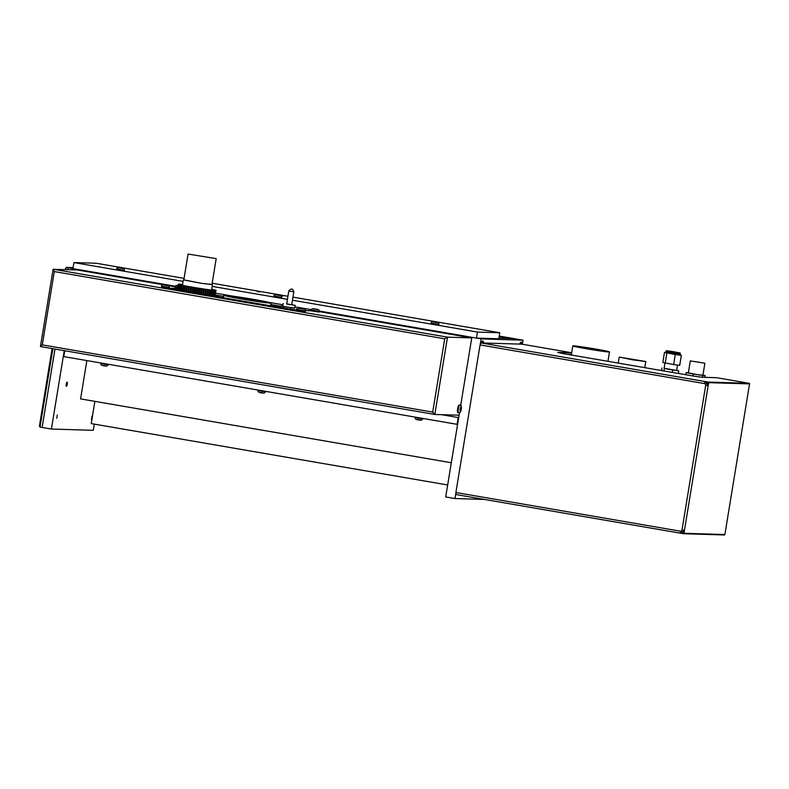 <?xml version="1.0" encoding="UTF-8"?>
<svg xmlns="http://www.w3.org/2000/svg" width="789" height="789" viewBox="0 0 789 789"><rect width="100%" height="100%" fill="white"/><g stroke="black" fill="none" stroke-linecap="round" stroke-linejoin="round"><path stroke-width="1.18" d="M52.113 348.56L39.45 425.922L40.012 427.086L52.853 348.689M65.793 269.631L66.158 267.432L65.043 269.601M175.168 286.811L77.47 269.986L77.559 269.404L68.268 267.796L73.042 267.944L68.268 267.796L67.962 269.69L68.268 267.796L66.158 267.432L73.091 267.649M40.012 427.086L42.133 427.451L54.964 349.054L42.133 427.451L51.403 429.048L64.244 350.651M436.672 322.494L433.861 322.011L436.672 322.494M438.832 324.387L438.605 325.098L431.09 323.835L431.198 323.135L438.832 324.387C439.266 323.017 438.092 322.287 435.301 322.178C432.579 321.379 431.218 321.705 431.198 323.135M293.833 291.782L291.693 304.84L286.673 304.012L288.813 290.963L293.833 291.782C292.857 288.468 291.18 288.202 288.813 290.963M282.827 308.164L283.093 306.507L280.914 305.885L282.718 306.122M280.598 307.779L280.914 305.885M294.77 308.085L283.093 306.507M296.25 310.324L296.536 308.578M290.638 309.505L290.904 307.858M283.152 303.44L282.699 306.25L294.563 308.243L295.214 305.412L286.703 303.834M291.723 304.653L295.214 305.412M183.837 279.848L201.55 283.35L211.975 284.454M188.068 254.038L183.817 279.977L201.432 283.32L211.945 284.582L216.196 258.644L188.068 254.038L216.196 258.644M261.682 302.019L248.456 299.376M244.097 298.666L233.011 297.325M233.238 297.187A15.415 0.513 9.3 0 0 232.173 297.167A15.415 0.513 -170.7 0 1 244.097 298.637A15.415 0.513 9.3 0 0 233.238 297.187M248.071 299.278A15.415 0.513 -170.7 0 1 262.54 302.138A15.415 0.513 9.3 0 0 248.21 299.307M266.929 302.621A21.254 0.7 9.3 0 0 247.539 298.992A21.254 0.7 9.3 0 0 227.893 296.23A21.254 0.7 9.3 0 0 227.834 296.22M245.507 298.745L254.462 300.836L245.507 298.745M244.117 298.508L249.531 300.224M227.982 295.727A21.254 0.7 -170.7 0 1 251.484 299.139A21.254 0.7 -170.7 0 1 268.398 302.611A21.254 0.7 -170.7 0 1 247.312 299.869A21.254 0.7 -170.7 0 1 226.453 295.737A21.254 0.7 -170.7 0 1 227.982 295.727M225.536 295.293A23.926 0.789 -170.7 0 1 251.987 299.13A23.926 0.789 -170.7 0 1 271.031 303.035A23.926 0.789 -170.7 0 1 247.302 299.948A23.926 0.789 -170.7 0 1 223.82 295.303A23.926 0.789 -170.7 0 1 225.536 295.293M214.608 289.957L211.699 289.287M215.407 290.174L214.618 289.918M215.92 290.352L215.417 290.125M215.081 296.417L215.93 290.283M215.032 296.486L215.634 290.362L216.147 290.401M214.697 296.427L215.407 290.401L216.058 290.47M214.026 296.319L214.884 290.391L215.673 290.48M213.079 296.151L214.026 290.372L214.993 290.451M214.085 290.332L213.129 296.161M211.866 295.944L212.793 290.234L214.026 290.372M213.01 290.234L212.073 295.974M210.397 295.688L211.314 290.056L212.793 290.234M211.689 290.076L210.762 295.757M208.7 295.402L209.618 289.839L211.314 290.056M210.14 289.879L209.223 295.49M206.817 295.076L207.714 289.573L209.618 289.839M208.385 289.652L207.477 295.185M204.755 294.721L205.643 289.277L207.714 289.573M206.442 289.376L205.544 294.849M202.556 294.336L203.444 288.952L205.643 289.277M204.361 289.07L203.473 294.494M200.258 293.942L201.136 288.596L203.444 288.952M202.162 288.735L201.274 294.119M197.891 293.538L198.769 288.222L201.136 288.596M199.883 288.379L199.006 293.725M195.504 293.123L196.372 287.827L198.769 288.222M197.556 288.005L196.678 293.33M193.118 292.709L193.986 287.433L196.372 287.827M195.218 287.62L194.35 292.926M190.78 292.315L191.648 287.028L193.986 287.433M192.92 287.235L192.052 292.532M188.532 291.92L189.399 286.634L191.648 287.028M190.682 286.841L189.814 292.147M186.391 291.555L187.259 286.249L189.399 286.634M188.541 286.466L187.674 291.772M184.419 291.21L185.287 285.884L187.259 286.249M186.539 286.091L185.662 291.427M182.614 290.904L183.502 285.529L185.287 285.884M184.705 285.746L183.827 291.111M181.036 290.628L181.924 285.214L183.502 285.529M183.058 285.421L182.17 290.825M179.685 290.401L180.582 284.928L181.924 285.214M181.638 285.125L180.74 290.579M178.6 290.214L179.507 284.681L180.582 284.928M180.464 284.868L179.557 290.382M177.791 290.076L178.708 284.474L179.507 284.681M177.269 289.987L178.196 284.306L178.708 284.474M177.042 289.948L178.196 284.306M179.123 284.188L178.452 284.109M182.555 284.523L179.133 284.139M498.885 338.116L513.747 338.57L523.018 340.167L481.122 338.895L471.852 337.307L460.677 405.507L471.852 337.307L481.122 338.895L480.304 343.896L481.122 338.895L523.018 340.167L513.747 338.57L498.885 338.116L513.747 338.57L499.22 336.065M447.669 484.979L91.228 423.594L94.877 401.354M499.141 336.499L510.591 338.471L499.141 336.499M458.695 417.628L441.515 414.669L458.222 417.549L457.117 424.334L63.781 356.598L64.747 350.74M521.115 342.13A5.602 1.351 -80.2 0 1 521.164 342.13A5.602 1.351 -80.2 0 1 521.835 344.162A5.602 1.351 -80.2 0 0 521.164 342.13A5.602 1.351 -80.2 0 0 521.115 342.13A5.602 1.351 -80.2 0 0 519.744 344.093A5.602 1.351 -80.2 0 1 521.115 342.13M482.779 340.966A5.602 1.351 -80.2 0 1 482.829 340.976A5.602 1.351 -80.2 0 1 483.499 343.008A5.602 1.351 -80.2 0 0 482.829 340.976A5.602 1.351 -80.2 0 0 482.779 340.966A5.602 1.351 -80.2 0 0 481.398 342.949A5.602 1.351 -80.2 0 1 482.779 340.966M484.485 499.447L454.977 498.549L455.795 493.549L454.977 498.549L445.706 496.952L454.977 498.549L484.485 499.447M523.018 340.167L522.348 344.251L523.018 340.167M459.504 412.677L445.706 496.952L459.504 412.677M67.085 382.132A2.101 0.503 -80.2 0 1 67.104 382.132A2.101 0.503 -80.2 0 1 67.252 384.253A2.101 0.503 -80.2 0 1 66.404 386.285A2.101 0.503 -80.2 0 1 66.394 386.275A2.101 0.503 -80.2 0 1 66.246 384.154A2.101 0.503 -80.2 0 1 67.085 382.132M57.321 414.975L56.769 418.229L57.321 414.975M92.027 416.03L91.475 419.284L92.027 416.03M54.293 271.574L444.71 338.806L432.707 412.105L42.29 344.872L54.293 271.574L53.1 269.315L77.47 269.986L77.549 269.394M94.305 424.127L93.299 430.311L51.403 429.048M297.759 310.373L170.089 288.744L167.544 288.182L177.278 288.478M311.389 310.787L305.511 310.6M444.71 338.806L447.481 337.15L471.753 337.889L319.091 311.596M432.707 412.105L434.818 414.472L447.481 337.15L53.169 269.246M42.29 344.872L40.495 346.558L434.778 414.462L40.495 346.558M459.099 415.201L434.818 414.472M184.084 278.379L96.228 263.25L73.919 262.579L72.933 268.605L175.326 286.239M499.762 332.751L498.776 338.777L476.467 338.096L477.453 332.07L499.762 332.751L292.956 297.137M476.467 338.096L319.151 311.004M311.625 309.712L294.978 306.842M282.935 304.771L268.901 302.355M233.258 296.21L215.683 293.192M73.919 262.579L183.078 281.377M212.172 286.387L287.433 299.347M292.453 300.214L477.453 332.07M212.172 283.221L287.936 296.269M283.123 296.003L280.687 295.589L283.123 296.003M259.63 291.96L257.194 291.545L259.63 291.96M122.196 268.339L119.386 267.856L122.196 268.339M124.366 270.233L124.129 270.943L116.614 269.68L116.733 268.98L124.366 270.233C124.8 268.862 123.617 268.132 120.835 268.023C118.113 267.224 116.742 267.54 116.733 268.98M519.912 344.093A5.089 1.233 -80.2 0 1 521.075 342.633A5.089 1.233 -80.2 0 1 521.667 344.152M481.566 342.949A5.089 1.233 -80.2 0 1 482.74 341.479A5.089 1.233 -80.2 0 1 483.332 342.998M461.141 408.505L460.47 410.665L460.52 408.485L460.944 407.765L461.141 408.505L460.569 408.406M460.904 409.955L460.293 409.846M458.596 412.775L457.916 412.657A3.866 0.937 -80.2 0 1 457.64 408.751A3.866 0.937 -80.2 0 1 459.198 405.033A3.866 0.937 -80.2 0 1 459.228 405.033L459.908 405.151A3.866 0.937 99.8 0 0 458.32 408.87A3.866 0.937 99.8 0 0 458.596 412.775C459.642 413.16 460.49 412.282 461.141 410.142C461.585 406.236 461.171 404.57 459.908 405.151A3.866 0.937 99.8 0 0 459.879 405.151M177.387 287.847L175.079 287.354L175.197 286.654L177.495 287.147M303.331 309.071L300.52 308.588L303.331 309.071M305.501 310.965L305.264 311.675L297.749 310.412L297.857 309.712L305.501 310.965C305.925 309.594 304.751 308.864 301.96 308.755C299.248 307.957 297.877 308.272 297.857 309.712M316.961 309.485L314.15 309.002L316.961 309.485M319.131 311.369L318.894 312.089L311.379 310.827L311.497 310.126L319.131 311.369C319.565 310.008 318.381 309.268 315.6 309.17C312.878 308.371 311.507 308.686 311.497 310.126M167.031 285.598L164.22 285.115L167.031 285.598M169.191 287.482L168.964 288.202L161.439 286.94L161.558 286.239L169.191 287.482C169.625 286.121 168.442 285.391 165.66 285.283C162.938 284.484 161.577 284.799 161.558 286.239M279.434 295.421L276.623 294.938L279.434 295.421M281.604 297.305L281.367 298.025L273.852 296.763L273.97 296.062L281.604 297.305C282.028 295.944 280.854 295.204 278.063 295.106C275.351 294.307 273.98 294.622 273.97 296.062M218.622 296.171L216.64 295.885M215.999 295.747L216.847 295.895M297.818 309.998L296.348 309.742M296.269 310.215L297.769 310.264L296.269 310.215M306.339 310.629L305.501 310.481M298.045 309.199L296.477 308.933M280.854 306.24L270.795 304.505M223.642 296.388L215.397 294.968M216.166 296.595A20.356 0.671 9.3 0 0 215.19 296.24A20.356 0.671 -170.7 0 1 216.176 296.585A20.356 0.671 -170.7 0 1 215.949 296.644M451.308 462.739L80.586 398.899L86.859 360.573M700.671 362.506L694.419 361.51L700.671 362.506M690.602 360.958L704.883 363.226L690.602 360.958M704.883 363.226L702.91 375.278L696.628 374.489L688.343 372.891L690.316 360.839M702.94 375.12L705.11 375.544L704.814 377.339M705.11 375.544L702.733 375.475L702.437 377.26M702.733 375.475L693.255 374.025L692.939 375.958M693.255 374.025L686.154 372.625L685.809 374.726M686.154 372.625L688.383 372.684M576.295 346.361A15.533 0.513 -170.7 0 1 593.101 348.718A15.533 0.513 -170.7 0 1 606.485 351.43A15.533 0.513 -170.7 0 1 591.069 349.419A15.533 0.513 -170.7 0 1 575.822 346.41A15.533 0.513 -170.7 0 1 576.295 346.361M573.376 345.858A18.591 0.611 -170.7 0 1 593.476 348.679A18.591 0.611 -170.7 0 1 609.493 351.924A18.591 0.611 -170.7 0 1 591.05 349.527A18.591 0.611 -170.7 0 1 572.804 345.907A18.591 0.611 -170.7 0 1 573.376 345.858M622.511 357.634L642.788 361.037L622.511 357.634M619.582 357.131L645.796 361.53L632.413 359.794L619.582 357.131M682.692 533.571L683.501 533.709A0.513 0.493 -88.2 0 1 683.432 533.699L680.463 533.196L682.682 533.571L682.889 532.831L682.682 533.571L682.889 532.831L683.807 533.611A0.513 0.493 -88.2 0 0 684.004 533.285L684.102 532.526L682.889 532.831L683.54 530.159L682.021 529.912A1.529 1.479 91.7 0 1 680.315 531.175L455.894 492.523L456.052 494.545L680.443 533.186M684.102 532.526L684.457 530.267L683.54 530.159M683.57 533.699L724.312 534.952A0.513 0.493 -88.3 0 0 724.381 534.962L683.501 533.709A0.513 0.493 -88.2 0 0 683.807 533.611M681.42 530.908L682.889 532.831L680.226 532.595L680.315 531.175M456.052 494.545L680.463 533.196L680.226 532.595M684.457 530.267L708.522 383.415L707.457 382.823L708.581 382.29A0.513 0.493 -88.3 0 0 708.266 382.083L707.506 381.955L707.457 382.823L704.863 382.152L704.478 383.572A1.529 1.479 91.7 0 1 705.691 385.328L682.021 529.912M707.506 381.955L705.307 381.58L704.863 382.152M708.522 383.415L708.67 382.665A0.513 0.493 -88.3 0 0 708.581 382.29M705.445 384.194L707.457 382.823L707.22 385.565L705.691 385.328M708.137 385.673L707.22 385.565M708.67 382.665L749.55 383.888A0.513 0.493 -88.3 0 0 749.146 383.306L716.52 377.684L701.766 377.241L693.827 376.106L562.389 353.472L557.675 352.427L571.67 352.851M571.423 354.379L566.867 354.241M705.307 381.58L480.896 342.929L521.795 344.152L571.69 352.742M749.55 383.888L724.884 534.538L684.004 533.285M724.381 534.962A0.513 0.493 -88.3 0 0 724.884 534.538M480.896 342.929L480.067 344.921L704.478 383.572M455.894 492.523L480.067 344.921M676.163 352.358L670.226 351.361L676.163 352.358M680.365 354.054L679.97 355.08L665.63 352.663L665.798 351.667L680.365 354.054C678.274 352.21 684.625 353.916 672.692 351.549C662.336 350.296 668.263 350.553 665.798 351.667M680.207 354.991L681.351 355.316L679.704 365.356L673.628 364.567L662.839 362.447L664.486 352.407L665.65 352.555M673.628 364.567L675.276 354.527L664.486 352.407M665.196 363.118L666.843 353.077M681.351 355.316L675.276 354.527M678.323 373.434L678.737 370.869L664.111 368.256M672.327 372.408L672.711 370.09M663.953 370.958L664.328 368.65M661.567 370.554L661.991 367.98M676.676 370.278L678.737 370.869M664.959 363.048L664.091 368.394L670.334 369.637L676.646 370.455L677.524 365.07M437.5 322.642L433.023 321.873L437.5 322.642M123.035 268.487L118.557 267.708L123.035 268.487M461.092 406.907A2.337 0.562 -80.2 0 1 461.013 410.388A2.337 0.562 -80.2 0 1 460.026 410.359A2.337 0.562 -80.2 0 1 461.092 406.907M177.752 285.579L176.006 285.529L175.197 286.654M304.169 309.219L299.692 308.44L304.169 309.219M317.799 309.623L313.322 308.854L317.799 309.623M167.86 285.736L163.382 284.967L167.86 285.736M280.273 295.559L275.795 294.79L280.273 295.559M103.024 365.356L105.844 365.82M108.369 364.774L100.854 363.512C100.302 365.021 102.304 365.869 106.86 366.057L108.369 364.774M417.499 419.511L420.31 419.975M422.845 418.929L415.32 417.667C414.767 419.186 416.77 420.024 421.336 420.212L422.845 418.929M260.262 392.429L263.082 392.892M265.607 391.857L258.092 390.594C257.53 392.103 259.542 392.952 264.098 393.129L265.607 391.857M749.146 383.306L708.266 382.083M679.329 352.9L667.159 350.809L679.329 352.9M183.314 279.888L182.427 285.302M212.448 284.661L211.57 290.076M270.538 306.043L271.031 303.035M223.386 297.926L223.82 295.303M40.456 346.509L53.1 269.315M521.075 342.633L520.523 342.534M482.74 341.479L482.187 341.381M100.943 362.999L100.854 363.512M415.408 417.154L415.32 417.667M258.171 390.072L258.092 390.594M607.954 361.323L609.493 351.924M571.315 355.011L572.804 345.907M644.791 367.664L645.796 361.53M618.211 363.088L619.178 357.17"/></g></svg>
